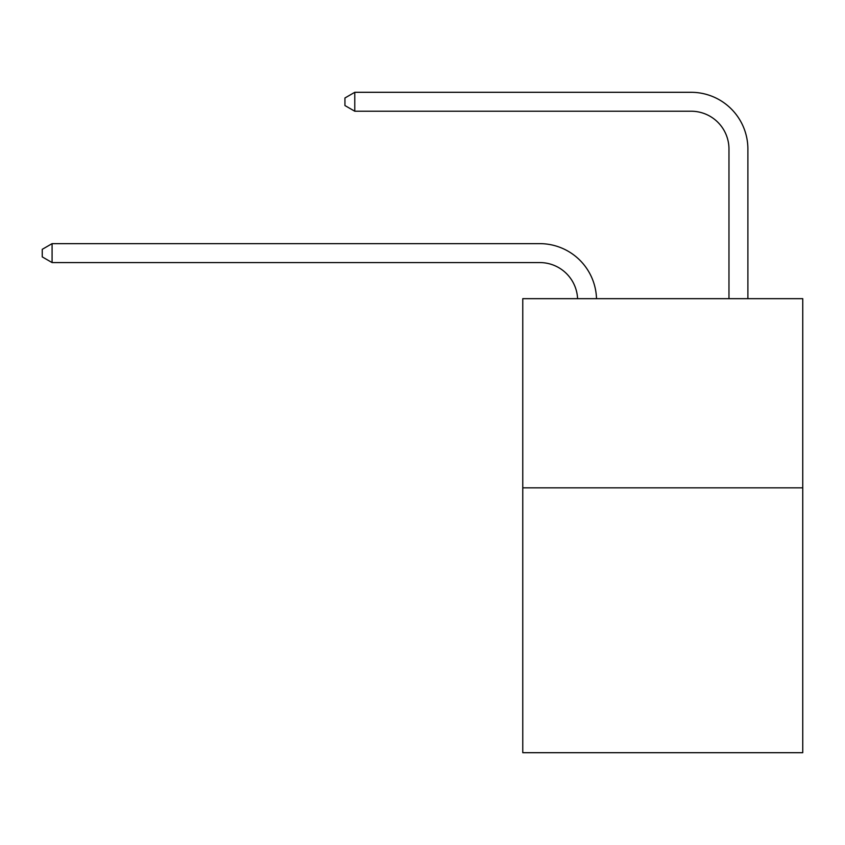 <?xml version="1.0" encoding="UTF-8"?>
<svg xmlns="http://www.w3.org/2000/svg" width="845" height="845" viewBox="0 0 845 845"><rect width="100%" height="100%" fill="white"/><g stroke="black" fill="none" stroke-linecap="round" stroke-linejoin="round"><path stroke-width="1.27" d="M802.75 487.84L802.75 752.694L522.77 752.694L522.77 298.665L802.75 298.665L802.75 487.84L522.77 487.84M577.589 298.665A37.835 37.835 0 0 0 539.786 262.573A37.835 37.835 0 0 1 577.589 298.665A37.835 37.835 0 0 0 539.786 262.573A37.835 37.835 0 0 1 577.589 298.665A37.835 37.835 0 0 0 539.786 262.573A37.835 37.835 0 0 1 577.589 298.665A37.835 37.835 0 0 0 539.786 262.573A37.835 37.835 0 0 1 577.589 298.665A37.835 37.835 0 0 0 539.786 262.573A37.835 37.835 0 0 1 577.589 298.665A37.835 37.835 0 0 0 539.786 262.573A37.835 37.835 0 0 1 577.589 298.665A37.835 37.835 0 0 0 539.786 262.573A37.835 37.835 0 0 1 577.589 298.665A37.835 37.835 0 0 0 539.786 262.573A37.835 37.835 0 0 1 577.589 298.665A37.835 37.835 0 0 0 539.786 262.573A37.835 37.835 0 0 1 577.589 298.665A37.835 37.835 0 0 0 539.786 262.573A37.835 37.835 0 0 1 577.589 298.665A37.835 37.835 0 0 0 539.786 262.573A37.835 37.835 0 0 1 577.589 298.665A37.835 37.835 0 0 0 539.786 262.573A37.835 37.835 0 0 1 577.589 298.665A37.835 37.835 0 0 0 539.786 262.573A37.835 37.835 0 0 1 577.589 298.665A37.835 37.835 0 0 0 539.786 262.573A37.835 37.835 0 0 1 577.589 298.665A37.835 37.835 0 0 0 539.786 262.573A37.835 37.835 0 0 1 577.589 298.665A37.835 37.835 0 0 0 539.786 262.573A37.835 37.835 0 0 1 577.589 298.665A37.835 37.835 0 0 0 539.786 262.573A37.835 37.835 0 0 1 577.589 298.665A37.835 37.835 0 0 0 539.786 262.573A37.835 37.835 0 0 1 577.589 298.665A37.835 37.835 0 0 0 539.786 262.573A37.835 37.835 0 0 1 577.589 298.665A37.835 37.835 0 0 0 539.786 262.573A37.835 37.835 0 0 1 577.589 298.665A37.835 37.835 0 0 0 539.786 262.573L52.084 262.573L42.25 256.891L42.25 249.328L52.084 243.645L539.786 243.645A56.752 56.752 0 0 1 596.517 298.665M728.971 298.665L728.971 149.058A37.835 37.835 0 0 0 691.136 111.223L354.773 111.223L344.94 105.551L344.94 97.978L354.773 92.306L691.136 92.306A56.752 56.752 0 0 1 747.888 149.058L747.888 298.665M52.084 243.645L539.786 243.645L52.084 243.645L539.786 243.645L52.084 243.645L539.786 243.645L52.084 243.645L539.786 243.645L52.084 243.645L539.786 243.645L52.084 243.645L539.786 243.645L52.084 243.645L539.786 243.645L52.084 243.645L539.786 243.645L52.084 243.645L539.786 243.645L52.084 243.645L539.786 243.645L52.084 243.645L539.786 243.645L52.084 243.645L539.786 243.645L52.084 243.645L539.786 243.645L52.084 243.645L539.786 243.645L52.084 243.645L539.786 243.645L52.084 243.645L539.786 243.645L52.084 243.645L539.786 243.645L52.084 243.645L539.786 243.645L52.084 243.645L539.786 243.645L52.084 243.645L539.786 243.645L52.084 243.645L52.084 262.573M728.971 149.058A37.835 37.835 0 0 0 691.136 111.223A37.835 37.835 0 0 1 728.971 149.058A37.835 37.835 0 0 0 691.136 111.223A37.835 37.835 0 0 1 728.971 149.058A37.835 37.835 0 0 0 691.136 111.223A37.835 37.835 0 0 1 728.971 149.058A37.835 37.835 0 0 0 691.136 111.223A37.835 37.835 0 0 1 728.971 149.058A37.835 37.835 0 0 0 691.136 111.223A37.835 37.835 0 0 1 728.971 149.058A37.835 37.835 0 0 0 691.136 111.223A37.835 37.835 0 0 1 728.971 149.058A37.835 37.835 0 0 0 691.136 111.223A37.835 37.835 0 0 1 728.971 149.058A37.835 37.835 0 0 0 691.136 111.223A37.835 37.835 0 0 1 728.971 149.058A37.835 37.835 0 0 0 691.136 111.223A37.835 37.835 0 0 1 728.971 149.058A37.835 37.835 0 0 0 691.136 111.223A37.835 37.835 0 0 1 728.971 149.058A37.835 37.835 0 0 0 691.136 111.223A37.835 37.835 0 0 1 728.971 149.058A37.835 37.835 0 0 0 691.136 111.223A37.835 37.835 0 0 1 728.971 149.058A37.835 37.835 0 0 0 691.136 111.223A37.835 37.835 0 0 1 728.971 149.058A37.835 37.835 0 0 0 691.136 111.223A37.835 37.835 0 0 1 728.971 149.058A37.835 37.835 0 0 0 691.136 111.223A37.835 37.835 0 0 1 728.971 149.058A37.835 37.835 0 0 0 691.136 111.223A37.835 37.835 0 0 1 728.971 149.058A37.835 37.835 0 0 0 691.136 111.223A37.835 37.835 0 0 1 728.971 149.058A37.835 37.835 0 0 0 691.136 111.223A37.835 37.835 0 0 1 728.971 149.058A37.835 37.835 0 0 0 691.136 111.223A37.835 37.835 0 0 1 728.971 149.058A37.835 37.835 0 0 0 691.136 111.223A37.835 37.835 0 0 1 728.971 149.058M354.773 92.306L691.136 92.306L354.773 92.306L691.136 92.306L354.773 92.306L691.136 92.306L354.773 92.306L691.136 92.306L354.773 92.306L691.136 92.306L354.773 92.306L691.136 92.306L354.773 92.306L691.136 92.306L354.773 92.306L691.136 92.306L354.773 92.306L691.136 92.306L354.773 92.306L691.136 92.306L354.773 92.306L691.136 92.306L354.773 92.306L691.136 92.306L354.773 92.306L691.136 92.306L354.773 92.306L691.136 92.306L354.773 92.306L691.136 92.306L354.773 92.306L691.136 92.306L354.773 92.306L691.136 92.306L354.773 92.306L691.136 92.306L354.773 92.306L691.136 92.306L354.773 92.306L691.136 92.306L354.773 92.306L354.773 111.223"/></g></svg>
